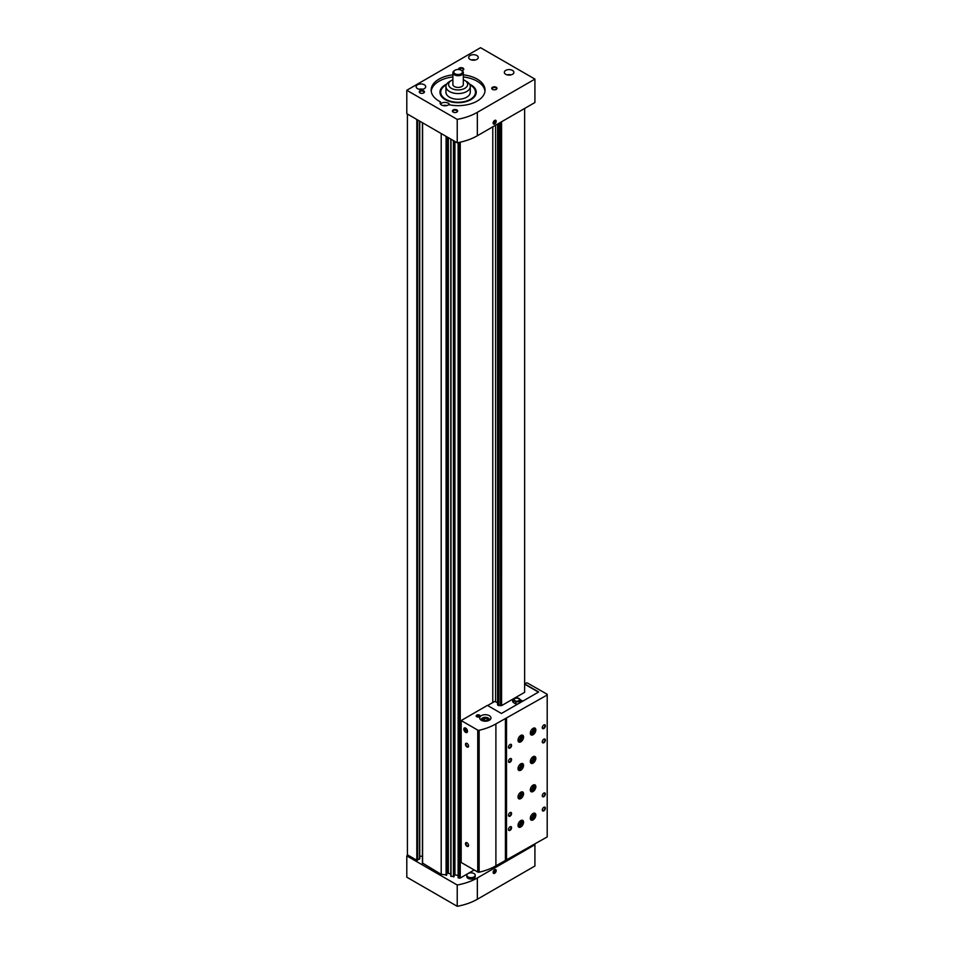 <?xml version="1.0" encoding="UTF-8"?>
<svg xmlns="http://www.w3.org/2000/svg" width="954" height="954" viewBox="0 0 954 954"><rect width="100%" height="100%" fill="white"/><g stroke="black" fill="none" stroke-linecap="round" stroke-linejoin="round"><path stroke-width="1.43" d="M407.406 114.039L407.406 854.832L416.815 860.258L419.569 858.66M458.147 142.635L458.123 877.763L460.245 878.038L474.21 869.976M450.801 139.093L450.777 876.213L454.116 876.44L454.116 141.013L454.104 876.464M422.586 863.096L441.201 874.341L446.77 874.89L446.77 136.768L446.758 874.925M441.201 874.341L441.201 133.56M497.583 124.068L497.583 704.911L498.811 705.626L498.811 123.352M499.932 863.501A1.24 0.715 0 0 1 500.445 863.608L524.628 849.954M500.445 122.41L500.445 705.626L501.577 705.626L524.628 692.318L524.628 108.458M501.577 863.608L501.577 862.547M501.577 705.626L501.577 121.766M454.116 875.498L454.915 874.818L458.123 875.498M446.77 871.908A1.3 0.751 0 0 1 448.201 872.66L448.201 137.591L448.201 873.327L450.777 873.947M419.748 856.239L422.407 856.239M492.777 702.549L492.777 126.846M487.625 705.519L494.53 701.536L495.579 701.703L495.579 125.224M498.811 705.626L499.061 123.221M484.978 91.155A26.939 15.55 0 0 0 463.322 76.964M452.888 76.964A26.939 15.55 0 0 0 431.232 91.155M449.644 104.857A4.782 2.755 0 0 0 445.649 102.448A4.782 2.755 0 0 0 440.545 104.022L440.545 101.899A4.782 2.755 0 0 0 440.116 103.044A4.782 2.755 0 0 0 441.511 105A4.782 2.755 0 0 0 448.738 104.678A26.939 15.55 0 0 0 485.049 90.093A26.939 15.55 0 0 0 463.322 74.841M452.888 74.841A26.939 15.55 0 0 0 431.16 90.093A26.939 15.55 0 0 0 440.545 101.899M477.334 135.754A49.536 28.596 180 0 1 457.228 142.802L406.798 113.693L406.798 90.272L480.53 47.7L534.92 79.099L534.92 102.519L477.334 135.754L477.334 112.345A49.536 28.596 180 0 1 457.228 119.393L457.228 142.802M457.228 119.393L406.798 90.272M494.661 123.972A2.17 1.252 120 0 0 496.199 121.313A2.17 1.252 120 0 0 494.661 120.431A2.17 1.252 120 0 0 493.135 123.09A2.17 1.252 120 0 0 494.661 123.972M534.92 79.099L477.334 112.345M423.695 90.809A2.612 1.503 180 0 1 423.695 92.932A2.612 1.503 180 0 1 420.01 92.932A2.612 1.503 180 0 1 420.01 90.809A2.612 1.503 180 0 1 423.695 90.809M496.199 87.255A2.612 1.503 180 0 1 496.199 89.39A2.612 1.503 180 0 1 492.514 89.39A2.612 1.503 180 0 1 492.514 87.255A2.612 1.503 180 0 1 496.199 87.255M456.871 109.96A2.612 1.503 180 0 1 456.871 112.095A2.612 1.503 180 0 1 453.186 112.095A2.612 1.503 180 0 1 453.186 109.96A2.612 1.503 180 0 1 456.871 109.96M458.635 69.511A2.612 1.503 180 0 1 459.9 67.853A2.612 1.503 180 0 1 463.024 68.104A2.612 1.503 180 0 1 463.024 70.226A2.612 1.503 180 0 1 461.855 70.62M417.542 88.674A4.782 2.755 0 0 0 422.753 89.271A4.782 2.755 0 0 0 425.711 86.731A4.782 2.755 0 0 0 420.929 83.964A4.782 2.755 0 0 0 416.147 86.731A4.782 2.755 0 0 0 417.542 88.674M505.727 74.305A4.782 2.755 0 0 0 510.939 74.901A4.782 2.755 0 0 0 513.884 72.361A4.782 2.755 0 0 0 509.102 69.594A4.782 2.755 0 0 0 504.332 72.361A4.782 2.755 0 0 0 505.727 74.305M470.083 59.41A4.782 2.755 0 0 0 475.295 60.007A4.782 2.755 0 0 0 478.252 57.455A4.782 2.755 0 0 0 473.47 54.7A4.782 2.755 0 0 0 468.688 57.455A4.782 2.755 0 0 0 470.083 59.41M446.71 84.083A18.138 10.47 0 0 0 441.547 96.497A18.138 10.47 0 0 0 445.279 99.633A18.138 10.47 0 0 0 474.663 96.497A18.138 10.47 0 0 0 469.499 84.083M474.293 96.938A17.387 10.029 0 0 0 475.486 93.289L475.486 92.228A17.387 10.029 0 0 0 469.917 84.858M446.293 84.858A17.387 10.029 0 0 0 440.724 92.228L440.724 93.289A17.387 10.029 0 0 0 441.917 96.938M475.33 59.995A3.828 2.206 0 0 0 471.61 59.995M446.758 105.584A3.828 2.206 0 0 0 443.026 105.584M510.974 74.901A3.828 2.206 0 0 0 507.242 74.901M422.789 89.271A3.828 2.206 0 0 0 419.068 89.271M459.041 69.547L459.041 69.547A2.135 1.228 180 0 1 460.365 68.414A2.135 1.228 180 0 1 462.69 68.676A2.135 1.228 180 0 1 463.31 69.547A2.135 1.228 180 0 1 462.833 70.322M453.377 112.19A2.135 1.228 180 0 1 452.9 111.415A2.135 1.228 180 0 1 454.211 110.27A2.135 1.228 180 0 1 456.537 110.545A2.135 1.228 180 0 1 457.169 111.415A2.135 1.228 180 0 1 456.692 112.19M492.693 89.485A2.135 1.228 180 0 1 492.228 88.71A2.135 1.228 180 0 1 493.54 87.565A2.135 1.228 180 0 1 495.865 87.84A2.135 1.228 180 0 1 496.497 88.71A2.135 1.228 180 0 1 496.02 89.485M420.189 93.027A2.135 1.228 180 0 1 419.712 92.252A2.135 1.228 180 0 1 421.036 91.119A2.135 1.228 180 0 1 423.361 91.381A2.135 1.228 180 0 1 423.981 92.252A2.135 1.228 180 0 1 423.504 93.027M474.174 137.436A4.174 2.409 180 0 1 473.029 137.972M493.135 123.054A2.075 1.192 120 0 0 494.601 123.853A2.075 1.192 120 0 0 496.068 121.337A2.075 1.192 120 0 0 494.637 120.454M494.661 123.758A1.908 1.097 120 0 0 495.83 120.753A1.908 1.097 120 0 0 493.504 122.1A1.908 1.097 120 0 0 494.661 123.758M493.898 122.136L494.661 123.233L495.436 121.253L493.898 122.136M455.034 73.78A4.341 2.504 0 0 0 461.176 73.78A4.341 2.504 0 0 0 461.176 70.226A4.341 2.504 0 0 0 455.034 70.226A4.341 2.504 0 0 0 455.034 73.78M454.748 70.405A5.211 3.005 0 0 0 454.414 70.584A5.211 3.005 0 0 0 452.888 72.707A5.211 3.005 0 0 0 454.414 74.841A5.211 3.005 0 0 0 460.102 75.497A5.211 3.005 0 0 0 463.322 72.707A5.211 3.005 0 0 0 461.796 70.584A5.211 3.005 0 0 0 461.462 70.405M452.888 72.707L452.888 84.417A5.211 3.005 0 0 0 454.414 86.552A5.211 3.005 0 0 0 460.102 87.196A5.211 3.005 0 0 0 463.322 84.417L463.322 72.707M452.888 79.79A9.564 5.521 0 0 0 451.349 80.518A9.564 5.521 0 0 0 451.349 88.317A9.564 5.521 0 0 0 464.86 88.317A9.564 5.521 0 0 0 464.86 80.518A9.564 5.521 0 0 0 463.322 79.79M451.349 80.518L449.501 81.579A12.163 7.024 0 0 0 445.935 86.552A12.163 7.024 0 0 0 449.501 91.512A12.163 7.024 0 0 0 462.762 93.039A12.163 7.024 0 0 0 470.274 86.552A12.163 7.024 0 0 0 466.709 81.579L464.86 80.518M445.935 86.552L445.935 92.228A12.163 7.024 0 0 0 449.501 97.189A12.163 7.024 0 0 0 462.762 98.715A12.163 7.024 0 0 0 470.274 92.228L470.274 86.552M440.724 92.228A17.387 10.029 0 0 0 445.816 99.323A17.387 10.029 0 0 0 464.753 101.494A17.387 10.029 0 0 0 475.486 92.228M493.898 122.78L494.661 123.233M494.315 121.623L495.436 122.267M494.661 869.738L494.661 869.738A2.17 1.252 120 0 0 493.135 872.397A2.17 1.252 120 0 0 494.661 873.28A2.17 1.252 120 0 0 496.199 870.62A2.17 1.252 120 0 0 494.661 869.738A2.075 1.192 120 0 1 496.068 870.632A2.075 1.192 120 0 1 494.613 873.16A2.075 1.192 120 0 1 493.135 872.35M408.026 855.189L406.798 855.893L457.228 885.014A49.536 28.596 0 0 0 477.334 877.966L534.92 844.719L534.3 844.362M406.798 855.893L406.798 877.179L457.228 906.3A49.536 28.596 0 0 0 477.334 899.252L534.92 866.005L534.92 844.719M457.228 906.3L457.228 885.014M466.84 875.235L466.84 876.654A4.174 2.409 0 0 0 468.056 878.36A4.174 2.409 0 0 0 472.6 878.872A4.174 2.409 0 0 0 475.175 876.654L475.175 875.235A4.174 2.409 0 0 0 471.014 872.827A4.174 2.409 0 0 0 466.84 875.235A4.174 2.409 0 0 0 468.056 876.941A4.174 2.409 0 0 0 472.6 877.453A4.174 2.409 0 0 0 475.175 875.235M494.661 869.953A1.908 1.097 120 0 0 493.504 872.958A1.908 1.097 120 0 0 495.83 871.61A1.908 1.097 120 0 0 494.661 869.953M495.436 871.574L494.661 870.477L493.898 872.457L495.436 871.574L494.315 870.93M493.898 872.087L494.661 872.528M524.652 683.899L538.664 691.984L501.422 713.485L487.411 705.4L461.176 720.544L461.176 862.464L477.739 872.028A1.3 0.751 0 0 0 479.146 872.194A49.536 28.596 0 0 0 495.901 865.827L547.202 836.92L547.202 694.297L527.538 683.076A1.037 0.596 0 0 0 526.071 683.076L524.628 684.161L538.45 692.115M495.579 701.703L497.583 702.859M500.445 705.626A1.24 0.715 0 0 0 499.061 705.626M461.176 720.544L477.739 730.108A1.3 0.751 0 0 0 479.146 730.275A49.536 28.596 0 0 0 495.901 723.919L547.202 695.001M479.516 715.13A1.956 1.133 180 0 1 480.089 715.929A1.956 1.133 180 0 1 478.133 717.062A1.956 1.133 180 0 1 476.177 715.929A1.956 1.133 180 0 1 477.394 714.892A1.956 1.133 180 0 1 479.516 715.13M489.319 715.655A5.652 3.256 180 0 1 490.976 717.957A5.652 3.256 180 0 1 485.324 721.212A5.652 3.256 180 0 1 479.683 717.957A5.652 3.256 180 0 1 483.165 714.94A5.652 3.256 180 0 1 489.319 715.655M465.659 732.362A2.612 1.503 -120 0 0 467.508 731.301A2.612 1.503 -120 0 0 465.659 728.105A2.612 1.503 -120 0 0 463.823 729.166A2.612 1.503 -120 0 0 465.659 732.362M467.019 842.764L467.019 842.764A2.17 1.252 60 0 1 468.545 845.435A2.17 1.252 60 0 1 467.019 846.317A2.17 1.252 60 0 1 465.48 843.658A2.17 1.252 60 0 1 467.019 842.764M467.019 743.428L467.019 743.428A2.17 1.252 60 0 1 468.545 746.088A2.17 1.252 60 0 1 467.019 746.982A2.17 1.252 60 0 1 465.48 744.311A2.17 1.252 60 0 1 467.019 743.428M505.548 860.401L505.548 718.493M505.417 860.329L505.417 718.422M533.071 785.118A3.911 2.254 120 0 0 530.519 788.564A3.911 2.254 120 0 0 531.116 791.701A3.911 2.254 120 0 0 535.027 789.435A3.911 2.254 120 0 0 535.027 784.927A3.911 2.254 120 0 0 533.071 785.118M533.071 813.5A3.911 2.254 120 0 0 530.519 816.946A3.911 2.254 120 0 0 531.116 820.082A3.911 2.254 120 0 0 535.027 817.816A3.911 2.254 120 0 0 535.027 813.309A3.911 2.254 120 0 0 533.071 813.5M520.789 735.451A3.911 2.254 120 0 0 518.225 738.897A3.911 2.254 120 0 0 518.833 742.021A3.911 2.254 120 0 0 522.744 739.767A3.911 2.254 120 0 0 522.744 735.248A3.911 2.254 120 0 0 520.789 735.451M520.789 763.832A3.911 2.254 120 0 0 518.225 767.278A3.911 2.254 120 0 0 518.833 770.415A3.911 2.254 120 0 0 522.744 768.149A3.911 2.254 120 0 0 522.744 763.641A3.911 2.254 120 0 0 520.789 763.832M520.789 792.214A3.911 2.254 120 0 0 518.225 795.66A3.911 2.254 120 0 0 518.833 798.796A3.911 2.254 120 0 0 522.744 796.53A3.911 2.254 120 0 0 522.744 792.023A3.911 2.254 120 0 0 520.789 792.214M520.789 820.595A3.911 2.254 120 0 0 518.225 824.041A3.911 2.254 120 0 0 518.833 827.178A3.911 2.254 120 0 0 522.744 824.912A3.911 2.254 120 0 0 522.744 820.404A3.911 2.254 120 0 0 520.789 820.595M533.071 756.737A3.911 2.254 120 0 0 530.519 760.183A3.911 2.254 120 0 0 531.116 763.319A3.911 2.254 120 0 0 535.027 761.053A3.911 2.254 120 0 0 535.027 756.546A3.911 2.254 120 0 0 533.071 756.737M533.071 728.355A3.911 2.254 120 0 0 530.519 731.801A3.911 2.254 120 0 0 531.116 734.926A3.911 2.254 120 0 0 535.027 732.672A3.911 2.254 120 0 0 535.027 728.152A3.911 2.254 120 0 0 533.071 728.355M510.032 748.043A2.17 1.252 -60 0 1 508.494 747.161A2.17 1.252 -60 0 1 510.032 744.49A2.17 1.252 -60 0 1 511.571 745.384A2.17 1.252 -60 0 1 510.032 748.043M510.032 762.234A2.17 1.252 -60 0 1 508.494 761.352A2.17 1.252 -60 0 1 510.032 758.68A2.17 1.252 -60 0 1 511.571 759.575A2.17 1.252 -60 0 1 510.032 762.234M543.828 742.725A2.17 1.252 -60 0 1 542.289 741.83A2.17 1.252 -60 0 1 543.828 739.171A2.17 1.252 -60 0 1 545.366 740.065A2.17 1.252 -60 0 1 543.828 742.725M510.032 816.159A2.17 1.252 -60 0 1 508.494 815.276A2.17 1.252 -60 0 1 510.032 812.617A2.17 1.252 -60 0 1 511.571 813.5A2.17 1.252 -60 0 1 510.032 816.159M543.828 796.65A2.17 1.252 -60 0 1 542.289 795.755A2.17 1.252 -60 0 1 543.828 793.096A2.17 1.252 -60 0 1 545.366 793.99A2.17 1.252 -60 0 1 543.828 796.65M510.032 830.35A2.17 1.252 -60 0 1 508.494 829.467A2.17 1.252 -60 0 1 510.032 826.808A2.17 1.252 -60 0 1 511.571 827.69A2.17 1.252 -60 0 1 510.032 830.35M543.828 810.84A2.17 1.252 -60 0 1 542.289 809.946A2.17 1.252 -60 0 1 543.828 807.287A2.17 1.252 -60 0 1 545.366 808.181A2.17 1.252 -60 0 1 543.828 810.84M543.828 728.534A2.17 1.252 -60 0 1 542.289 727.64A2.17 1.252 -60 0 1 543.828 724.98A2.17 1.252 -60 0 1 545.366 725.863A2.17 1.252 -60 0 1 543.828 728.534M506.526 860.401L506.526 718.493M488.198 718.064A4.341 2.504 180 0 1 488.4 718.171L488.4 718.171A4.341 2.504 180 0 1 489.676 719.948A4.341 2.504 180 0 1 489.664 720.043M480.983 719.948L480.983 720.043A4.341 2.504 180 0 1 480.983 719.948A4.341 2.504 180 0 1 482.259 718.171A4.341 2.504 180 0 1 482.45 718.064M481.973 720.58A3.828 2.206 180 0 1 482.629 717.957A3.828 2.206 180 0 1 488.031 717.957L488.031 717.957A3.828 2.206 180 0 1 488.675 720.58M487.172 718.457A2.612 1.503 180 0 1 487.172 720.58A2.612 1.503 180 0 1 483.487 720.58A2.612 1.503 180 0 1 483.487 718.457A2.612 1.503 180 0 1 487.172 718.457M487.744 719.972L487.1 718.577L484.68 718.195L482.903 719.221L483.547 720.616M487.1 718.577L487.1 720.604L483.821 720.747M484.68 720.246L484.68 718.195M477.68 716.418L478.586 716.418M478.479 716.132L477.656 716.323L478.479 716.132M479.063 715.405A1.3 0.751 180 0 1 476.881 715.739A1.3 0.751 180 0 1 479.063 715.405M479.433 715.19A1.825 1.049 180 0 1 479.957 715.929A1.825 1.049 180 0 1 478.133 716.991A1.825 1.049 180 0 1 476.308 715.929A1.825 1.049 180 0 1 477.441 714.963A1.825 1.049 180 0 1 479.433 715.19M468.545 745.921A1.801 1.037 60 0 1 468.175 746.6A1.801 1.037 60 0 1 466.387 745.563A1.801 1.037 60 0 1 466.387 743.5A1.801 1.037 60 0 1 467.15 743.512M468.545 845.268A1.801 1.037 60 0 1 468.175 845.948A1.801 1.037 60 0 1 466.387 844.91A1.801 1.037 60 0 1 466.387 842.835A1.801 1.037 60 0 1 467.15 842.859M543.685 725.064A1.801 1.037 -60 0 1 544.46 725.04A1.801 1.037 -60 0 1 544.734 726.483A1.801 1.037 -60 0 1 543.565 728.069A1.801 1.037 -60 0 1 542.659 728.152A1.801 1.037 -60 0 1 542.301 727.473M543.685 807.382A1.801 1.037 -60 0 1 544.46 807.358A1.801 1.037 -60 0 1 544.734 808.789A1.801 1.037 -60 0 1 543.565 810.375A1.801 1.037 -60 0 1 542.659 810.471A1.801 1.037 -60 0 1 542.301 809.791M509.889 826.891A1.801 1.037 -60 0 1 510.664 826.868A1.801 1.037 -60 0 1 510.939 828.31A1.801 1.037 -60 0 1 509.758 829.897A1.801 1.037 -60 0 1 508.864 829.98A1.801 1.037 -60 0 1 508.494 829.3M543.685 793.191A1.801 1.037 -60 0 1 544.46 793.168A1.801 1.037 -60 0 1 544.734 794.599A1.801 1.037 -60 0 1 543.565 796.185A1.801 1.037 -60 0 1 542.659 796.28A1.801 1.037 -60 0 1 542.301 795.6M509.889 812.701A1.801 1.037 -60 0 1 510.664 812.677A1.801 1.037 -60 0 1 510.939 814.12A1.801 1.037 -60 0 1 509.758 815.694A1.801 1.037 -60 0 1 508.864 815.789A1.801 1.037 -60 0 1 508.494 815.11M543.685 739.255A1.801 1.037 -60 0 1 544.46 739.243A1.801 1.037 -60 0 1 544.734 740.674A1.801 1.037 -60 0 1 543.565 742.26A1.801 1.037 -60 0 1 542.659 742.343A1.801 1.037 -60 0 1 542.301 741.663M509.889 758.776A1.801 1.037 -60 0 1 510.664 758.752A1.801 1.037 -60 0 1 510.939 760.195A1.801 1.037 -60 0 1 509.758 761.769A1.801 1.037 -60 0 1 508.864 761.864A1.801 1.037 -60 0 1 508.494 761.185M509.889 744.585A1.801 1.037 -60 0 1 510.664 744.561A1.801 1.037 -60 0 1 510.939 745.992A1.801 1.037 -60 0 1 509.758 747.578A1.801 1.037 -60 0 1 508.864 747.674A1.801 1.037 -60 0 1 508.494 746.994M530.364 732.445A2.135 1.228 120 0 0 530.376 732.457A2.135 1.228 120 0 0 532.523 731.229A2.135 1.228 120 0 0 532.523 728.761A2.135 1.228 120 0 0 532.499 728.749M530.317 732.934A2.612 1.503 120 0 0 533.083 731.551A2.612 1.503 120 0 0 532.892 728.462M530.579 734.365A3.911 2.254 120 0 0 533.739 731.933A3.911 2.254 120 0 0 534.276 727.974M530.364 760.827A2.135 1.228 120 0 0 530.376 760.839A2.135 1.228 120 0 0 532.523 759.611A2.135 1.228 120 0 0 532.523 757.142A2.135 1.228 120 0 0 532.499 757.13M530.317 761.316A2.612 1.503 120 0 0 533.083 759.933A2.612 1.503 120 0 0 532.892 756.844M530.579 762.747A3.911 2.254 120 0 0 533.739 760.314A3.911 2.254 120 0 0 534.276 756.355M518.082 824.697A2.135 1.228 120 0 0 518.094 824.697A2.135 1.228 120 0 0 520.228 823.469A2.135 1.228 120 0 0 520.228 821A2.135 1.228 120 0 0 520.216 820.989M518.022 825.174A2.612 1.503 120 0 0 520.801 823.791A2.612 1.503 120 0 0 520.61 820.702M518.296 826.617A3.911 2.254 120 0 0 521.444 824.173A3.911 2.254 120 0 0 521.981 820.213M518.082 796.316A2.135 1.228 120 0 0 518.094 796.316A2.135 1.228 120 0 0 520.228 795.087A2.135 1.228 120 0 0 520.228 792.619A2.135 1.228 120 0 0 520.216 792.607M518.022 796.793A2.612 1.503 120 0 0 520.801 795.409A2.612 1.503 120 0 0 520.61 792.321M518.296 798.236A3.911 2.254 120 0 0 521.444 795.791A3.911 2.254 120 0 0 521.981 791.832M518.082 767.922A2.135 1.228 120 0 0 518.094 767.934A2.135 1.228 120 0 0 520.228 766.706A2.135 1.228 120 0 0 520.228 764.237A2.135 1.228 120 0 0 520.216 764.226M518.022 768.411A2.612 1.503 120 0 0 520.801 767.028A2.612 1.503 120 0 0 520.61 763.939M518.296 769.842A3.911 2.254 120 0 0 521.444 767.41A3.911 2.254 120 0 0 521.981 763.45M518.082 739.541A2.135 1.228 120 0 0 518.094 739.553A2.135 1.228 120 0 0 520.228 738.324A2.135 1.228 120 0 0 520.228 735.856A2.135 1.228 120 0 0 520.216 735.844M518.022 740.03A2.612 1.503 120 0 0 520.801 738.646A2.612 1.503 120 0 0 520.61 735.558M518.296 741.461A3.911 2.254 120 0 0 521.444 739.028A3.911 2.254 120 0 0 521.981 735.069M530.364 817.602A2.135 1.228 120 0 0 530.376 817.602A2.135 1.228 120 0 0 532.523 816.374A2.135 1.228 120 0 0 532.523 813.905A2.135 1.228 120 0 0 532.499 813.893M530.317 818.079A2.612 1.503 120 0 0 533.083 816.696A2.612 1.503 120 0 0 532.892 813.607M530.579 819.522A3.911 2.254 120 0 0 533.739 817.077A3.911 2.254 120 0 0 534.276 813.118M530.364 789.22A2.135 1.228 120 0 0 530.376 789.22A2.135 1.228 120 0 0 532.523 787.992A2.135 1.228 120 0 0 532.523 785.524A2.135 1.228 120 0 0 532.499 785.512M530.317 789.697A2.612 1.503 120 0 0 533.083 788.314A2.612 1.503 120 0 0 532.892 785.225M530.579 791.14A3.911 2.254 120 0 0 533.739 788.696A3.911 2.254 120 0 0 534.276 784.737M522.78 701.154L520.18 699.652M513.753 699.449A4.174 2.409 0 0 0 512.62 701.107A4.174 2.409 0 0 0 513.836 702.812L516.877 704.565M521.802 701.727L520.18 700.796M513.395 700.844A4.174 2.409 0 0 0 512.739 701.667M519.584 703.003L520.18 699.544L518.94 698.447A3.041 1.753 180 0 1 519.727 700.141L520.18 699.544M516.174 704.147L518.117 703.849M519.274 701.5L519.727 700.141A3.041 1.753 180 0 1 517.581 701.381A3.041 1.753 180 0 1 514.635 700.928A3.041 1.753 180 0 1 513.848 699.234L513.395 700.594L515.875 702.025L519.274 701.5L519.274 703.181M515.875 702.025L515.875 703.98M513.395 700.594L513.395 702.502M518.63 698.626A2.612 1.503 180 0 1 518.63 700.749A2.612 1.503 180 0 1 514.945 700.749A2.612 1.503 180 0 1 514.945 698.626A2.612 1.503 180 0 1 518.63 698.626M513.848 699.234A3.041 1.753 180 0 1 516.007 697.994A3.041 1.753 180 0 1 518.94 698.447M466.589 730.144A1.503 0.871 -120 0 0 465.659 728.999A1.503 0.871 -120 0 0 464.741 729.083A1.503 0.871 -120 0 0 464.741 730.311A1.503 0.871 -120 0 0 465.659 731.456A1.503 0.871 -120 0 0 466.589 731.384A1.503 0.871 -120 0 0 466.589 730.144L464.741 729.083L465.659 731.456L466.589 731.384L466.589 730.144M467.126 731.074A2.075 1.192 -120 0 0 464.932 728.343A2.075 1.192 -120 0 0 464.932 731.277A2.075 1.192 -120 0 0 467.126 731.074M466.661 730.883L465.659 731.456M466.649 730.454L465.969 729.607L464.741 730.311M416.815 860.258L416.815 119.477M459.339 878.157L459.339 142.385M458.349 877.954L458.349 142.587M453.46 876.917L453.46 140.632M451.003 876.404L451.003 139.212M446.102 875.378L446.102 136.386M422.586 863.597L422.586 122.804M460.245 878.038L460.245 142.194M417.673 860.258L417.673 119.965M419.569 859.16L419.569 121.063M446.555 875.259L446.555 136.649M448.344 873.447L448.344 137.674M453.901 876.798L453.901 140.882M454.474 874.937L454.474 141.216M454.915 874.818L454.915 141.466M477.334 899.252L477.334 877.966M477.739 872.028L477.739 730.108M479.146 872.194L479.146 730.275M495.901 865.827L495.901 723.919M419.748 858.91L419.748 121.17M422.407 863.346L422.407 122.708M450.777 876.213L450.777 139.081M458.123 877.763L458.123 142.635M455.034 70.226L454.414 70.584M461.176 70.226L461.796 70.584M478.538 716.347A0.608 0.608 0 0 0 477.739 716.347"/></g></svg>
